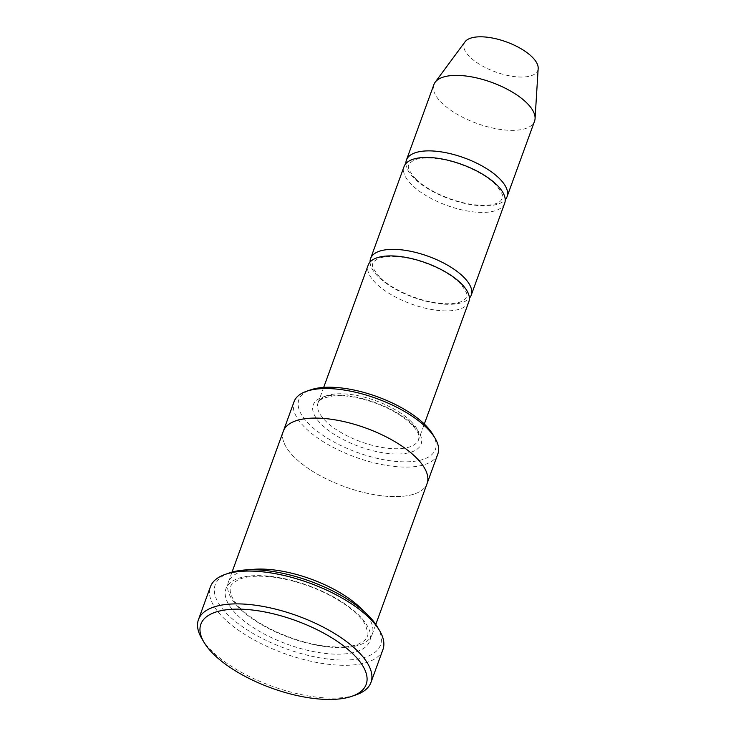 <?xml version="1.0" encoding="UTF-8"?>
<svg xmlns="http://www.w3.org/2000/svg" width="736" height="736" viewBox="0 0 736 736"><rect width="100%" height="100%" fill="white"/><g stroke="black" fill="none" stroke-linecap="round" stroke-linejoin="round"><path stroke-width="0.55" stroke-dasharray="3.68 2.76" d="M504.675 203.246A53.544 21.822 20 0 1 465.446 210.643A53.544 21.822 20 0 1 411.994 185.067A53.544 21.822 20 0 1 404.036 166.621M370.042 262.044A53.544 21.822 -160 0 0 378.543 276.966A53.544 21.822 -160 0 0 427.966 301.677A53.544 21.822 -160 0 0 469.384 298.2M432.777 434.36A72.671 29.615 20 0 1 357.024 452.364A72.671 29.615 20 0 1 310.564 389.878M283.434 430.9L283.323 431.195A76.498 31.17 -160 0 0 294.676 457.544A76.498 31.17 -160 0 0 371.036 494.086A76.498 31.17 -160 0 0 427.082 483.524A76.498 31.17 -160 0 0 365.866 428.067A76.498 31.17 -160 0 0 283.323 431.195A76.498 31.17 -160 0 0 294.685 457.544A76.498 31.17 -160 0 0 371.036 494.086A76.498 31.17 -160 0 0 427.092 483.524M437.837 453.983A76.498 31.17 20 0 1 381.791 464.545A76.498 31.17 20 0 1 305.431 428.002A76.498 31.17 20 0 1 294.078 401.654M249.633 569.765A76.498 31.17 -160 0 0 228.372 582.176A76.498 31.17 -160 0 0 239.724 608.525A76.498 31.17 -160 0 0 316.084 645.067A76.498 31.17 -160 0 0 372.14 634.506A76.498 31.17 -160 0 0 363.823 611.322M468.841 301.714A53.544 21.822 20 0 1 429.603 309.111A53.544 21.822 20 0 1 376.151 283.526A53.544 21.822 20 0 1 368.202 265.089M405.886 163.576A53.544 21.822 -160 0 0 414.377 178.498A53.544 21.822 -160 0 0 463.809 203.21A53.544 21.822 -160 0 0 505.227 199.732M433.909 84.566A53.544 21.822 -160 0 0 441.858 103.003A53.544 21.822 -160 0 0 495.31 128.588A53.544 21.822 -160 0 0 534.548 121.192M465.032 41.823A39.201 15.971 -160 0 0 469.936 57.022A39.201 15.971 -160 0 0 511.226 76.139A39.201 15.971 -160 0 0 538.172 68.439M377.31 626.796A87.97 35.852 20 0 1 285.605 648.591A87.97 35.852 20 0 1 229.356 572.948M382.932 649.584A91.798 37.407 20 0 1 315.67 662.262A91.798 37.407 20 0 1 224.038 618.406A91.798 37.407 20 0 1 210.404 586.794M201.82 638.6A91.798 37.407 -160 0 0 212.088 651.231A91.798 37.407 -160 0 0 356.206 694.793M412.546 424.396A57.371 23.377 20 0 1 370.576 450.119A57.371 23.377 20 0 1 318.329 399.096A57.371 23.377 20 0 1 412.546 424.396M237.332 615.094A76.498 31.17 -160 0 0 362.958 648.83A76.498 31.17 -160 0 0 293.296 580.796A76.498 31.17 -160 0 0 237.332 615.094M410.716 421.121A53.544 21.822 20 0 1 418.664 439.567A53.544 21.822 20 0 1 360.879 441.756A53.544 21.822 20 0 1 318.026 402.942A53.544 21.822 20 0 1 357.264 395.545A53.544 21.822 20 0 1 410.716 421.121M241.206 609.068C227.893 595.737 230.009 588.414 230.754 586.804C230.497 585.083 233.248 582.618 239.007 579.416C247.02 576.067 258.603 575.331 273.746 577.199C294.538 580.18 314.557 586.942 333.804 597.485C350.18 606.915 360.815 616.234 365.709 625.444L367.899 633.282C368.221 635.352 367.089 637.772 364.504 640.55L358.91 643.908C350.695 647.257 338.882 647.928 323.472 645.923C293.958 642.096 257.812 625.793 241.206 609.068M372.14 634.506L375.802 624.432M228.372 582.176L232.033 572.102M323.684 387.412L318.026 402.942C317.814 401.939 319.562 400.338 323.288 398.148L333.095 395.858C340.878 395.158 350.014 396.042 360.502 398.498C381.91 404.036 398.774 412.491 411.065 423.853C419.226 432.556 418.49 434.81 418.959 436.42L418.664 439.567L424.313 424.037M415.858 179.041C404.119 165.416 409.51 165.149 409.704 163.107L413.669 160.292C418.664 158.056 426.19 157.467 436.246 158.516C457.166 160.687 484.003 172.601 495.586 184.589C506.543 198.058 502.283 197.662 500.701 200.946L497.6 202.934C492.504 205.28 484.72 205.878 474.242 204.709C453.615 202.409 427.496 190.817 415.858 179.041M380.015 277.509C368.276 263.884 373.667 263.617 373.86 261.574L377.826 258.759C382.821 256.524 390.347 255.926 400.412 256.984C421.332 259.155 448.16 271.069 459.752 283.056C470.709 296.525 466.449 296.12 464.858 299.414L461.766 301.401C456.67 303.747 448.877 304.336 438.408 303.177C417.772 300.868 391.662 289.276 380.015 277.509"/><path stroke-width="1.1" d="M370.594 258.52L404.036 166.621A53.544 21.822 20 0 1 443.274 159.224A53.544 21.822 20 0 1 496.726 184.8A53.544 21.822 20 0 1 504.675 203.246L471.224 295.154A53.544 21.822 -160 0 0 428.37 256.33A53.544 21.822 -160 0 0 370.594 258.52A53.544 21.822 -160 0 0 370.042 262.044M469.384 298.2A53.544 21.822 -160 0 0 471.224 295.154M283.434 430.9L294.078 401.654A76.498 31.17 20 0 1 306.388 391.331L310.564 389.878A72.671 29.615 20 0 1 424.644 424.359A72.671 29.615 20 0 1 432.777 434.36L435.04 438.159A76.498 31.17 20 0 1 437.837 453.983L427.193 483.23M375.802 624.432L427.092 483.524A76.498 31.17 -160 0 0 365.866 428.067A76.498 31.17 -160 0 0 283.323 431.195L232.033 572.102M306.388 391.331A76.498 31.17 20 0 1 426.484 427.634A76.498 31.17 20 0 1 435.04 438.159M363.823 611.322A76.498 31.17 -160 0 0 249.633 569.765M213.918 654.506A87.97 35.852 -160 0 0 352.038 696.247A87.97 35.852 -160 0 0 295.789 620.604A87.97 35.852 -160 0 0 204.074 642.399A87.97 35.852 -160 0 0 213.918 654.506M323.684 387.412L368.202 265.089A53.544 21.822 20 0 1 407.44 257.692A53.544 21.822 20 0 1 460.892 283.268A53.544 21.822 20 0 1 468.841 301.714L424.313 424.037M505.227 199.732A53.544 21.822 -160 0 0 507.067 196.687A53.544 21.822 -160 0 0 464.214 157.863A53.544 21.822 -160 0 0 406.428 160.052A53.544 21.822 -160 0 0 405.886 163.576M507.067 196.687L534.548 121.192A53.544 21.822 -160 0 0 535.072 118.606A53.544 21.822 -160 0 0 491.685 82.377A53.544 21.822 -160 0 0 435.16 82.239A53.544 21.822 -160 0 0 433.909 84.566L406.428 160.052M535.072 118.606L538.172 68.439A39.201 15.971 -160 0 0 506.414 41.915A39.201 15.971 -160 0 0 465.032 41.823L435.16 82.239M198.462 619.611L210.404 586.794A91.798 37.407 20 0 1 225.179 574.402L229.356 572.948A87.97 35.852 20 0 1 367.466 614.689A87.97 35.852 20 0 1 377.31 626.796L379.574 630.596A91.798 37.407 20 0 1 382.932 649.584L370.981 682.401A91.798 37.407 -160 0 0 297.519 615.857A91.798 37.407 -160 0 0 198.462 619.611A91.798 37.407 -160 0 0 201.82 638.6L204.074 642.399M225.179 574.402A91.798 37.407 20 0 1 369.297 617.964A91.798 37.407 20 0 1 379.574 630.596M352.038 696.247L356.206 694.793A91.798 37.407 -160 0 0 370.981 682.401"/></g></svg>
